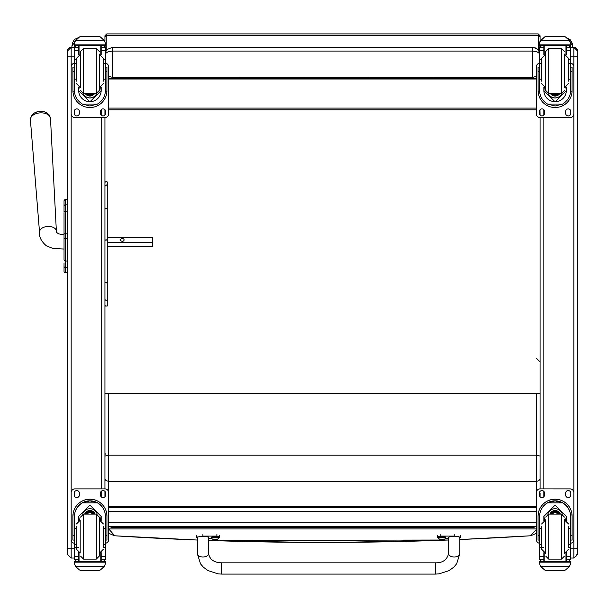 <?xml version="1.0" encoding="UTF-8"?>
<svg xmlns="http://www.w3.org/2000/svg" width="608" height="608" viewBox="0 0 608 608"><rect width="100%" height="100%" fill="white"/><g stroke="black" fill="none" stroke-linecap="round" stroke-linejoin="round"><path stroke-width="0.91" d="M540.086 395.398L540.086 393.3L104.933 393.3M536.172 78.592L108.847 78.592M536.332 79.002L108.68 79.002M528.831 78.592L116.181 78.592M540.086 115.094L539.98 109.812M536.332 108.095L108.68 108.095M536.332 109.812L108.68 109.812M105.366 53.565L108.11 51.756L112.434 51.064L112.434 47.318L107.16 49.484L105.366 52.303M108.68 76.319L112.434 77.322L112.434 51.064L532.585 51.064L536.91 51.756L539.653 53.565M539.653 52.303L536.91 48.693L532.585 47.318L532.585 77.322L112.434 77.429M532.585 77.429L536.332 76.319M64.038 209.35L64.038 209.866M64.038 219.412L64.038 238.389L64.038 233.814L65.39 233.814L65.39 238.389L67.42 238.389L67.42 233.814L65.39 233.814L65.39 211.204A1.353 1.148 180 0 0 64.038 212.352L64.038 200.99M64.038 213.127L64.038 233.913M64.038 262.884L64.038 271.366L64.038 262.884M64.038 252.867L64.038 259.996M64.038 238.389L64.038 259.92A1.353 1.148 0 0 0 65.39 261.068L65.39 238.389L64.038 238.366M67.42 67.093L67.42 199.614L65.39 199.614A1.353 1.353 180 0 0 64.038 200.959A1.353 1.353 180 0 1 65.39 199.614L64.038 200.959L64.038 205.998A1.353 1.148 180 0 1 65.39 204.835L65.39 199.614L67.42 199.614L67.42 204.835L65.39 204.835L65.39 211.204L67.42 211.204L67.42 204.835M64.083 271.708L64.038 271.366A1.353 1.353 -0 0 0 65.39 272.711L67.42 272.673L65.39 272.673L67.42 272.711L67.42 527.888M64.038 271.32A1.353 1.353 -0 0 0 65.39 272.673L65.39 261.068L67.42 261.068L67.42 238.389M67.42 211.204L67.42 233.814M64.038 266.304A1.353 1.148 -0 0 0 65.39 267.452L67.42 267.452L67.42 272.673M104.933 496.759L104.933 491.363M74.488 543.278A3.754 3.754 0 0 1 71.166 539.554L71.166 492.647A3.754 3.754 0 0 1 74.921 488.893L104.933 488.916L104.933 117.564L74.921 117.564A3.754 3.754 -0 0 1 71.166 113.81L71.166 66.926A3.754 3.754 -0 0 1 74.488 63.202A3.754 3.754 -0 0 0 71.166 66.903L71.166 66.903M104.933 115.094L104.933 109.698M71.166 558.007L71.166 548.781L67.42 548.728L67.42 554.283L67.42 542.8M74.488 548.781L71.166 548.781L71.166 47.318A3.754 3.754 -0 0 0 67.42 51.072L67.42 548.728M67.42 51.072L71.166 47.318L74.488 47.318L71.166 47.318M67.42 58.041L67.42 51.178M570.532 56.825L573.846 56.825L573.846 66.903A3.754 3.754 -0 0 0 570.532 63.179A3.754 3.754 -0 0 1 573.846 66.926L573.846 113.81A3.754 3.754 -0 0 1 570.099 117.564L540.086 117.564L540.086 488.893L570.099 488.916A3.754 3.754 0 0 1 573.846 492.662L573.846 539.554A3.754 3.754 0 0 1 570.532 543.278M540.086 493.468L540.086 496.759M576.057 556.176L577.6 553.143L577.6 554.283L577.6 51.346M577.6 51.072L573.846 47.318L570.524 47.318L573.846 47.318A3.754 3.754 180 0 1 577.6 51.072L577.6 51.072A3.754 3.754 180 0 0 573.846 47.318L573.846 56.825L577.6 56.666M577.6 542.8L577.6 553.143M540.086 484.66L540.086 488.893L570.099 488.893A3.754 3.754 0 0 1 573.846 492.647L573.846 113.81M78.531 37.59L74.959 39.216L73.902 40.31L72.367 43.274L71.919 46.276L76 39.946M71.919 46.276L71.919 47.318M569.324 40.318L572.721 46.276L572.721 47.318L572.348 43.502L570.372 39.885L566.603 37.673M536.15 526.429L534.052 527.288L534.052 526.429M111.325 526.429L111.325 527.288L109.425 526.429M111.325 527.288L534.052 527.288M104.933 456.068L108.68 455.194L536.332 455.194L540.086 456.068L540.064 479.172L538.673 480.806L536.332 481.338L536.332 492.647A3.754 3.754 0 0 1 540.086 488.893L540.086 488.893A3.754 3.754 0 0 0 536.332 492.662L536.332 539.554A3.754 3.754 0 0 0 539.653 543.278M536.332 529.591L530.465 535.777A753.859 65.352 48.2 0 1 530.404 535.785A3.754 3.732 83.8 0 0 530.564 535.77L530.564 535.77A3.754 3.732 83.8 0 0 530.609 535.762M459.861 539.547L530.427 535.792M448.605 539.995A3216.487 3187.28 -0 0 1 208.521 540.444L448.605 540.01L339.355 542.412M307.496 542.42L208.521 540.459M114.57 535.77A3.754 3.732 -83.8 0 0 114.6 535.777A3.754 3.732 -83.8 0 0 114.768 535.792L197.266 540.041L114.768 535.792L108.68 528.914M114.236 535.724A3.754 3.732 -81.9 0 0 114.54 535.77L114.608 535.777A3.754 3.732 -83.8 0 0 114.608 535.777A3.754 3.754 0 0 0 114.768 535.792L197.266 540.041M105.275 453.773L104.933 455.468M104.933 478.899L106.028 480.624L108.68 481.338L536.332 481.338L536.332 393.3M536.332 528.914L108.703 528.914M114.54 535.77A3.754 3.732 -81.9 0 0 114.714 535.785A3216.487 3187.28 -0 0 0 197.266 540.026M459.861 539.532A3216.487 3187.28 -0 0 0 530.465 535.777A3.754 3.732 81.9 0 0 530.944 535.709M104.933 186.246L106.339 184.908L107.745 186.246L107.745 208.81L106.339 208.24L104.933 208.81M104.933 182.529C105.891 181.268 106.826 181.268 107.745 182.529L107.745 186.246M107.745 242.486L152.342 242.486L152.342 237.333L107.745 237.333L107.745 208.81L107.745 240.472A1.406 0.433 180 0 0 106.339 240.038A1.406 0.433 180 0 0 104.933 240.472A1.406 0.608 180 0 1 106.339 239.856A1.406 0.608 180 0 1 107.745 240.472L107.745 299.007A1.406 1.292 180 0 1 106.339 300.299A1.406 1.292 180 0 1 104.933 299.007M104.933 304.958L105.465 306.067L107.244 306.037L107.745 304.958L107.745 299.007M107.745 246.719L107.745 302.526M107.745 184.239L107.745 206.325M197.266 553.592A5.624 3.428 -0 0 0 202.89 557.027A5.624 3.428 -0 0 0 208.521 553.592L208.377 537.008L202.89 536.21L197.41 537.008L197.266 553.592L200.496 563.829L203.315 567.142L207.982 570.593L218.036 573.868L221.646 574.089L221.646 562.833L435.48 562.833L435.48 574.089L439.044 573.868L449.099 570.623L453.895 567.066L456.692 563.738L459.861 553.592A5.624 3.428 180 0 1 454.237 557.027A5.624 3.428 180 0 1 448.605 553.592L448.605 537.236L450.726 536.431L454.229 536.21L457.74 536.431L459.861 537.236L459.861 553.592M445.732 537.928L445.732 537.236A3.694 0.479 -0 0 0 442.039 536.758A3.694 0.479 -0 0 0 438.353 537.236L438.512 538.338A3.557 0.464 -0 0 1 442.039 537.822A3.557 0.464 -0 0 1 445.573 538.338L445.732 537.928A3.694 0.479 180 0 0 442.039 537.449A3.694 0.479 180 0 0 438.353 537.928A15.466 2.006 -0 0 1 437.35 537.236A15.466 2.006 -0 0 1 440.162 536.089L454.229 536.089L460.796 537.236L459.861 537.837M448.605 538.392L445.52 538.392M440.162 536.089L440.162 534.227M435.48 574.089L221.646 574.089L221.646 562.833C214.138 562.658 209.76 559.58 208.521 553.592M197.266 537.837L196.331 537.236L202.89 536.089L216.957 536.089A15.466 2.006 -0 0 1 219.777 537.236A15.466 2.006 -0 0 1 218.774 537.943A3.694 0.479 180 0 0 215.088 537.449A3.694 0.479 180 0 0 211.394 537.928L211.394 537.236A3.694 0.479 -0 0 1 215.088 536.758A3.694 0.479 -0 0 1 218.774 537.236L218.614 538.338A3.557 0.464 -0 0 0 215.088 537.822A3.557 0.464 -0 0 0 211.554 538.338L211.394 537.928M211.607 538.392L208.521 538.392M216.957 536.089L216.957 534.227M445.573 538.338L445.573 538.338A4.796 4.796 0 0 1 442.411 539.866M441.78 539.858L443.034 539.767A4.796 4.796 -6.1 0 0 443.992 539.456L443.992 539.395A4.796 4.682 -179.3 0 1 443.034 539.699L442.274 539.174L441.051 539.699A4.796 4.682 178.8 0 1 440.093 539.395L440.093 539.456A4.796 4.796 3.4 0 0 441.051 539.767L441.78 539.858L441.834 539.19L441.051 539.699L441.78 539.858M442.244 539.19L442.305 539.858L443.034 539.699L441.803 539.19M442.274 539.684L441.811 539.684L442.274 539.676M214.822 539.608L214.86 539.19L214.092 539.767L216.076 539.767A4.796 4.796 -6.1 0 0 217.033 539.456L217.033 539.395A4.796 4.682 -179.3 0 1 216.076 539.699L215.316 539.174L214.092 539.699A4.796 4.682 178.8 0 1 213.134 539.395L213.134 539.456A4.796 4.796 3.4 0 0 214.092 539.767L214.822 539.858L214.882 539.19M216.076 539.699L215.308 539.19L215.346 539.858L216.076 539.699M215.323 539.684L214.852 539.684L215.323 539.676M46.565 112.754A9.12 5.647 176.2 0 0 33.531 113.62L31.32 115.999L30.4 119.829A10.07 6.232 -3.8 0 1 40.029 112.883A10.07 6.232 -3.8 0 1 50.487 118.484L49.066 114.813L46.565 112.754A12.19 12.19 0 0 0 33.531 113.62M124.085 239.909A1.756 1.383 180 0 1 120.574 239.909A1.756 1.383 180 0 1 124.085 239.909M107.745 246.552L152.342 246.552L152.342 242.486M76.433 528.382L74.488 528.382L74.488 516.397C74.51 510.788 77.14 506.282 82.354 502.877L89.923 500.87L97.493 502.877L82.354 502.877M97.493 502.877C102.714 506.282 105.336 510.788 105.366 516.397L105.366 528.382L103.413 528.382M101.164 520.562L101.164 516.397L89.923 505.104L78.683 516.397L78.683 520.562M106.94 540.071L105.442 540.071L106.94 540.071L106.94 516.2A17.016 17.016 180 0 0 89.923 499.191A17.016 17.016 180 0 0 72.907 516.2L72.907 540.071L74.412 540.071L72.907 540.071M76.433 544.388L74.488 544.388L74.541 514.961L72.96 514.961L72.907 516.26M72.96 514.961A17.016 17.016 0 0 1 89.923 499.244A17.016 17.016 0 0 1 106.894 514.961L105.313 514.961L105.366 544.388L103.413 544.388M106.94 516.26L106.894 514.961M105.366 544.388L105.366 559.466A1.877 1.87 -65.1 0 1 105.359 559.573L103.489 561.313L100.806 561.306L103.489 561.313M105.359 559.573L101.164 559.573L101.164 561.313M75.574 566.451L79.435 569.939L80.765 570.441L99.081 570.441L100.419 569.939L104.272 566.451L75.574 566.451L74.168 563.259L74.168 561.306L76.16 561.306L74.168 561.306M80.765 570.441L99.081 570.441M74.541 514.961A15.443 15.436 0 0 1 89.923 500.817A15.443 15.436 0 0 1 105.313 514.961M101.164 559.573L101.164 552.649M101.164 516.336L100.404 520.319A11.24 11.24 0 0 0 101.164 516.298M78.683 516.298A11.24 11.24 0 0 0 79.466 520.319L78.683 516.336M82.688 514.224A7.501 7.501 0 0 1 97.158 514.224M79.048 552.778L79.048 561.321L100.806 561.321L100.806 552.778M105.678 561.306L103.687 561.306L105.678 561.306L105.678 563.259L104.272 566.451M74.488 544.388L74.488 559.466A1.877 1.87 65.1 0 0 74.488 559.573L76.357 561.313L78.683 561.313L76.357 561.313M78.683 561.306L78.683 552.649M71.166 492.662A3.754 3.754 0 0 1 74.921 488.916L104.933 488.893A3.754 3.754 0 0 1 108.68 492.662L108.68 539.554A3.754 3.754 0 0 1 105.366 543.278M100.472 495.011L100.472 493.134A2.576 2.576 0 0 1 103.056 490.557A2.576 2.576 0 0 1 105.632 493.134L105.632 495.011A2.576 2.576 0 0 1 103.056 497.587A2.576 2.576 0 0 1 100.472 495.011M74.214 495.011L74.214 493.134A2.576 2.576 0 0 1 76.798 490.557A2.576 2.576 0 0 1 79.374 493.134L79.374 495.011A2.576 2.576 0 0 1 76.798 497.587A2.576 2.576 0 0 1 74.214 495.011M104.933 488.916L104.933 488.893A3.754 3.754 0 0 1 108.68 492.647L108.68 492.662M105.632 494.988A2.576 2.576 0 0 1 103.056 497.564A2.576 2.576 0 0 1 100.472 494.988M79.374 494.988A2.576 2.576 0 0 1 76.798 497.564A2.576 2.576 0 0 1 74.214 494.988M92.705 514.094A3.542 3.542 180 0 0 87.142 514.094M93.07 514.094A3.838 3.838 180 0 0 86.777 514.094M93.389 514.094A4.096 4.096 180 0 0 86.465 514.094M93.731 514.094A4.393 4.393 180 0 0 86.116 514.094M99.302 519.726L99.302 553.485M96.3 559.109L96.3 514.094L99.302 517.096L99.302 556.107L96.3 559.109L83.547 559.109L80.545 556.107M103.413 547.154L103.413 526.194M76.433 526.194L76.433 549.206L80.188 552.961L80.188 520.25L76.433 523.997M105.366 532.099L105.366 541.105M74.488 541.105L74.488 532.099M103.413 79.192L105.366 79.192L105.366 90.653C105.336 96.186 102.714 100.647 97.493 104.052L89.923 106.005L82.354 104.052L97.493 104.052M82.354 104.052C77.14 100.647 74.51 96.186 74.488 90.653L74.488 79.192L76.433 79.192M78.683 86.997L78.683 90.653L89.923 101.84L101.164 90.653L101.164 86.997M105.321 91.816L106.894 91.816L106.94 67.093L105.442 67.093L106.94 67.1M106.894 91.816A17.016 17.016 -0 0 1 89.923 107.532A17.016 17.016 -0 0 1 72.96 91.816L74.526 91.816M72.907 67.1L74.412 67.1L72.907 67.093L72.96 91.816M76.357 45.668L74.488 47.568A1.877 1.87 73 0 1 74.488 47.462L74.678 46.626L76.357 45.608L78.683 45.615M101.164 54.91L101.164 47.462L105.359 47.462L103.489 45.615L105.169 46.626L105.366 47.454A1.877 1.87 -73 0 1 105.366 47.568L105.366 79.192M101.164 47.462L101.164 45.615M74.488 47.462L78.683 47.462L78.683 45.668M74.746 41.663L74.168 43.738L75.574 40.47L79.435 36.974L80.765 36.48L79.435 37.035L75.574 40.554L104.272 40.554L105.678 43.738L105.678 45.615L74.168 45.615L74.168 44.848L105.678 44.848M105.678 43.738L104.272 40.47L100.419 36.974L99.081 36.488L100.419 36.974M104.272 40.554L100.419 37.035M80.765 36.48L99.081 36.48M78.683 47.462L78.683 54.91M78.683 90.539L79.2 87.18M100.654 87.18L101.164 90.539M101.164 90.501A11.24 11.24 -0 0 1 89.923 101.703A11.24 11.24 -0 0 1 78.683 90.501M96.824 93.419A7.501 7.501 -0 0 1 83.03 93.419M96.794 93.419A7.501 7.501 -0 0 1 83.053 93.419M79.048 45.615L79.048 54.773M100.806 45.615L100.806 54.773M74.168 43.738L74.168 44.848M103.413 63.247L105.366 63.247M74.488 47.568L74.488 63.247L76.433 63.247M74.488 63.247L74.488 79.192M74.746 41.739L75.574 40.554M108.68 66.926L108.68 66.903A3.754 3.754 -0 0 0 105.366 63.179A3.754 3.754 -0 0 1 108.68 66.926L108.68 113.81A3.754 3.754 -0 0 1 104.933 117.564M79.374 111.469L79.374 113.346A2.576 2.576 -0 0 1 76.798 115.923A2.576 2.576 -0 0 1 74.214 113.346L74.214 111.469A2.576 2.576 -0 0 1 76.798 108.893A2.576 2.576 -0 0 1 79.374 111.469M105.632 111.469L105.632 113.346A2.576 2.576 -0 0 1 103.056 115.923A2.576 2.576 -0 0 1 100.472 113.346L100.472 111.469A2.576 2.576 -0 0 1 103.056 108.893A2.576 2.576 -0 0 1 105.632 111.469M74.237 67.093A2.576 2.576 -0 0 1 74.488 66.249M105.366 66.249A2.576 2.576 -0 0 1 105.617 67.093M79.374 113.324A2.576 2.576 -0 0 1 76.798 115.9A2.576 2.576 -0 0 1 74.214 113.324M105.632 113.324A2.576 2.576 -0 0 1 103.056 115.9A2.576 2.576 -0 0 1 100.472 113.324M88 93.465A3.542 3.542 180 0 0 91.846 93.465M87.917 93.465A3.542 3.542 180 0 0 91.937 93.465M87.423 93.465A3.838 3.838 180 0 0 92.424 93.465M87.035 93.465A4.096 4.096 180 0 0 92.811 93.465M86.632 93.465A4.393 4.393 180 0 0 93.214 93.465M99.302 90.455L99.302 54.074L99.302 90.455M80.545 87.833L80.545 51.444L80.545 87.833M76.433 60.215L76.433 81.168M103.413 81.168L103.413 60.215M74.488 66.454L74.488 75.453M105.366 66.454L105.366 75.453M541.599 528.382L539.653 528.382L539.653 516.397C539.684 510.788 542.306 506.282 547.519 502.877L555.089 500.87L562.658 502.877L547.519 502.877M562.658 502.877C567.88 506.282 570.502 510.788 570.532 516.397L570.532 528.382L568.579 528.382M566.329 520.562L566.329 516.397L555.089 505.104L543.856 516.397L543.856 520.562M572.105 540.071L570.608 540.071L572.105 540.071L572.105 516.2A17.016 17.016 180 0 0 555.089 499.191A17.016 17.016 180 0 0 538.072 516.2L538.072 540.071L539.577 540.071L538.072 540.071M541.599 544.388L539.653 544.388L539.706 514.961L538.126 514.961L538.072 516.26M538.126 514.961A17.016 17.016 0 0 1 555.089 499.244A17.016 17.016 0 0 1 572.06 514.961L570.479 514.961L570.532 544.388L568.579 544.388M572.105 516.26L572.06 514.961M570.532 544.388L570.532 559.466A1.877 1.87 -65.1 0 1 570.532 559.573L568.655 561.313L565.972 561.306L568.685 561.313M570.532 559.573L566.329 559.573L566.329 561.313M540.74 566.451L544.601 569.939L545.931 570.441L564.254 570.441L565.584 569.939L569.445 566.451L540.74 566.451L539.334 563.259L539.334 561.306L541.325 561.306M545.931 570.441L564.247 570.441M539.706 514.961A15.443 15.436 0 0 1 555.089 500.817A15.443 15.436 0 0 1 570.479 514.961M566.329 559.573L566.329 552.649M566.329 516.336L565.577 520.319M543.856 516.298A11.24 11.24 0 0 0 544.631 520.319L543.856 516.336M566.329 516.298A11.24 11.24 0 0 1 565.554 520.319M547.854 514.224A7.501 7.501 0 0 1 562.324 514.224M544.213 552.778L544.213 561.321L565.972 561.321L565.972 552.778M570.851 561.306L568.852 561.306L570.851 561.306L570.851 563.259L569.445 566.451M539.653 544.388L539.653 559.466A1.877 1.87 65.1 0 0 539.653 559.573L541.5 561.313L543.856 561.313L541.53 561.313M543.856 561.306L543.856 552.649M565.645 495.011L565.645 493.134A2.576 2.576 0 0 1 568.222 490.557A2.576 2.576 0 0 1 570.798 493.134L570.798 495.011A2.576 2.576 0 0 1 568.222 497.587A2.576 2.576 0 0 1 565.645 495.011M539.38 495.011L539.38 493.134A2.576 2.576 0 0 1 541.964 490.557A2.576 2.576 0 0 1 544.54 493.134L544.54 495.011A2.576 2.576 0 0 1 541.964 497.587A2.576 2.576 0 0 1 539.38 495.011M570.798 494.988A2.576 2.576 0 0 1 568.222 497.564A2.576 2.576 0 0 1 565.645 494.988M544.54 494.988A2.576 2.576 0 0 1 541.964 497.564A2.576 2.576 0 0 1 539.38 494.988M557.87 514.094A3.542 3.542 180 0 0 552.307 514.094M558.235 514.094A3.838 3.838 180 0 0 551.942 514.094M558.554 514.094A4.096 4.096 180 0 0 551.631 514.094M558.904 514.094A4.393 4.393 180 0 0 551.281 514.094M545.71 519.718L545.71 553.485M564.467 519.718L564.467 553.485M564.467 517.096L561.473 514.094L561.473 559.109L564.467 556.107M568.579 547.154L568.579 526.194M541.599 526.194L541.599 549.206L545.353 552.961L545.353 520.25L541.599 523.997M570.532 532.099L570.532 541.105M539.653 541.105L539.653 532.099M568.579 79.192L570.532 79.192L570.532 90.653C570.502 96.186 567.88 100.647 562.658 104.052L555.089 106.005L547.519 104.052L562.658 104.052M547.519 104.052C542.306 100.647 539.684 96.186 539.653 90.653L539.653 79.192L541.599 79.192M543.856 86.997L543.856 90.653L555.089 101.84L566.329 90.653L566.329 86.997M570.486 91.816L572.06 91.816L572.105 67.093L570.608 67.093L572.105 67.1M572.06 91.816A17.016 17.016 -0 0 1 555.089 107.532A17.016 17.016 -0 0 1 538.126 91.816L539.699 91.816M538.072 67.1L539.577 67.1L538.072 67.093L538.126 91.816M541.53 45.668L539.653 47.568A1.877 1.87 73 0 1 539.653 47.462L539.843 46.626L541.53 45.608L543.856 45.615M566.329 54.91L566.329 47.462L570.532 47.462L568.655 45.615L570.334 46.626L570.532 47.454A1.877 1.87 -73 0 1 570.532 47.568L570.532 79.192M566.329 47.462L566.329 45.615M539.653 47.462L543.856 47.462L543.856 45.668M539.912 41.663L539.334 43.738L540.74 40.47L544.601 36.974L545.931 36.48L544.601 37.035L540.74 40.554L569.445 40.554L570.851 43.738L570.851 45.615L539.334 45.615L539.334 44.848L570.851 44.848M570.851 43.738L569.445 40.47L565.584 36.974L564.247 36.488L565.584 36.974M569.445 40.554L565.584 37.035M545.931 36.48L564.247 36.48M543.856 47.462L543.856 54.91M543.856 90.539L544.365 87.18M565.82 87.18L566.329 90.539M566.329 90.501A11.24 11.24 -0 0 1 555.089 101.703A11.24 11.24 -0 0 1 543.856 90.501M561.99 93.419A7.501 7.501 -0 0 1 548.196 93.419M561.959 93.419A7.501 7.501 -0 0 1 548.218 93.419M544.213 45.615L544.213 54.773M565.972 45.615L565.972 54.773M539.334 43.738L539.334 44.848M568.579 63.247L570.532 63.247M539.653 47.568L539.653 63.247L541.599 63.247M539.653 63.247L539.653 79.192M539.912 41.739L540.74 40.554M536.332 66.926A3.754 3.754 -0 0 1 539.653 63.202A3.754 3.754 -0 0 0 536.332 66.903L536.332 113.81A3.754 3.754 -0 0 0 540.086 117.564M544.54 111.469L544.54 113.346A2.576 2.576 -0 0 1 541.964 115.923A2.576 2.576 -0 0 1 539.38 113.346L539.38 111.469A2.576 2.576 -0 0 1 541.964 108.893A2.576 2.576 -0 0 1 544.54 111.469M570.798 111.469L570.798 113.346A2.576 2.576 -0 0 1 568.222 115.923A2.576 2.576 -0 0 1 565.645 113.346L565.645 111.469A2.576 2.576 -0 0 1 568.222 108.893A2.576 2.576 -0 0 1 570.798 111.469M539.402 67.093A2.576 2.576 -0 0 1 539.653 66.249M570.532 66.249A2.576 2.576 -0 0 1 570.783 67.093M544.54 113.324A2.576 2.576 -0 0 1 541.964 115.9A2.576 2.576 -0 0 1 539.38 113.324M570.798 113.324A2.576 2.576 -0 0 1 568.222 115.9A2.576 2.576 -0 0 1 565.645 113.324M553.174 93.465A3.542 3.542 180 0 0 557.012 93.465M553.082 93.465A3.542 3.542 180 0 0 557.103 93.465M552.596 93.465A3.838 3.838 180 0 0 557.589 93.465M552.208 93.465A4.096 4.096 180 0 0 557.977 93.465M551.806 93.465A4.393 4.393 180 0 0 558.38 93.465M564.467 87.833L564.467 54.074M545.71 90.455L545.71 51.444L548.712 48.442L561.473 48.442L564.467 51.444M541.599 60.215L541.599 81.168M568.579 81.168L568.579 60.215M539.653 66.454L539.653 75.453M570.532 66.454L570.532 75.453M540.086 37.574L540.086 35.773L538.224 33.911L538.224 35.743A1.862 1.832 0 0 1 540.086 37.574L540.086 39.436M540.086 46.261L540.086 45.615M108.68 78.158L536.332 78.158M104.933 46.261L104.933 45.615M106.788 49.879L106.788 33.911L104.933 35.773L104.933 41.39L104.933 37.605M108.68 506.35L536.332 506.35L108.68 506.35L108.68 393.3M536.332 507.672L108.68 507.672M108.68 526.429L536.332 526.429L108.68 526.429M536.332 522.728L108.68 522.728M108.68 511.48L536.332 511.48M539.653 52.318L538.209 49.856L535.754 48.024L532.585 47.318L112.434 47.318L107.16 49.484M64.038 271.358L64.038 271.366A1.353 1.353 -0 0 0 65.39 272.711L64.98 272.65M65.39 204.858L65.39 210.847M101.179 109.698L101.179 115.094M101.179 117.564L101.179 488.893M101.179 491.363L101.179 496.759M67.42 56.772L74.488 56.825M543.841 496.759L543.841 491.363M543.841 488.893L543.841 117.564M543.841 115.094L543.841 109.698M570.532 548.781L573.846 548.781L573.846 558.03L577.6 554.283L577.6 548.728L573.846 548.781L573.846 539.554M104.933 282.066A1.406 0.737 0 0 0 106.339 282.796A1.406 0.737 0 0 0 107.745 282.066A1.406 0.859 0 0 1 106.339 282.925A1.406 0.859 0 0 1 104.933 282.066M454.229 536.089L454.229 534.227M202.89 536.089L202.89 534.227M64.038 234.893L58.558 233.844L56.628 232.454L56.377 231.154A8.444 5.221 176.2 0 0 47.606 226.457A8.444 5.221 176.2 0 0 39.535 232.279C38.988 236.892 41.276 241.406 46.383 245.837L52.805 248.398L64.038 249.044M74.412 535.473L72.907 535.473M106.94 535.473L105.442 535.473M105.678 561.374L74.168 561.374M78.683 547.557L77.421 547.557M76.433 547.557L74.488 547.557M105.366 547.557L103.413 547.557M105.366 556.487L101.164 556.487M78.683 556.487L74.488 556.487M78.683 559.573L74.488 559.573M105.678 562.157L74.168 562.157M93.799 514.094A4.393 4.393 180 0 0 86.047 514.094M94.058 514.094A4.621 4.621 180 0 0 85.796 514.094M94.924 514.094A5.411 5.411 180 0 0 84.93 514.094M95.167 514.094A5.632 5.632 180 0 0 84.679 514.094M96.3 514.094L83.547 514.094L83.547 559.109M99.302 552.961L99.666 520.25L103.413 523.997M101.164 45.668L103.489 45.668M105.442 71.714L106.94 71.714M72.907 71.714L74.412 71.714M74.168 45.615L105.678 45.615M103.413 59.713L105.366 59.713M74.488 59.713L76.433 59.713M74.488 50.548L78.683 50.548M101.164 50.548L105.366 50.548M86.442 93.465A4.621 4.621 180 0 0 93.404 93.465M85.447 93.465A5.411 5.411 180 0 0 94.4 93.465M85.181 93.465A5.632 5.632 180 0 0 94.666 93.465L93.906 94.407L89.285 96.018L85.181 93.465M83.547 93.457L83.547 48.442L80.545 51.444M96.3 93.457L96.3 48.442L99.302 51.444M80.545 54.598L80.188 87.309L76.433 83.554M99.302 87.309L99.666 54.598L103.413 58.345M539.577 535.473L538.072 535.473M572.105 535.473L570.608 535.473M541.333 561.306L539.334 561.306M570.851 561.374L539.334 561.374M543.856 547.557L542.594 547.557M541.599 547.557L539.653 547.557M570.532 547.557L568.579 547.557M570.532 556.487L566.329 556.487M543.856 556.487L539.653 556.487M543.856 559.573L539.653 559.573M570.851 562.157L539.334 562.157M558.965 514.094A4.393 4.393 180 0 0 551.213 514.094M559.223 514.094A4.621 4.621 180 0 0 550.962 514.094M560.09 514.094A5.411 5.411 180 0 0 550.096 514.094M560.333 514.094A5.632 5.632 180 0 0 549.852 514.094M561.473 514.094L548.712 514.094L548.712 559.109L545.71 556.107M548.712 514.094L545.71 517.096M564.467 552.961L564.832 520.25L568.579 523.997M566.329 45.668L568.655 45.668M570.608 71.714L572.105 71.714M538.072 71.714L539.577 71.714M539.334 45.615L570.851 45.615M568.579 59.713L570.532 59.713M539.653 59.713L541.599 59.713M539.653 50.548L543.856 50.548M566.329 50.548L570.532 50.548M551.616 93.465A4.621 4.621 180 0 0 558.57 93.465M550.612 93.465A5.411 5.411 180 0 0 559.565 93.465M550.346 93.465A5.632 5.632 180 0 0 559.839 93.465L559.079 94.407L554.45 96.018L550.346 93.465M548.712 93.457L548.712 48.442M561.473 93.457L561.473 48.442M545.71 54.598L545.353 87.309L541.599 83.554M564.467 87.309L564.832 54.598L568.579 58.345M104.933 37.574A1.862 1.832 180 0 1 106.788 35.743L538.224 35.743L538.224 49.879M106.818 49.848L105.366 52.318M64.752 272.551L64.235 272.057M67.42 554.283L71.166 558.03L74.488 558.03M570.532 558.03L573.846 558.03M536.332 358.218L540.086 361.965M530.852 535.732L536.332 533.322M448.605 540.01L442.252 540.246M114.334 535.739L108.68 533.216M437.35 537.236L437.35 535.382M460.796 535.382L460.796 537.236M448.605 553.592C446.986 559.892 442.609 562.978 435.48 562.833M219.777 537.236L219.777 535.382M196.331 535.382L196.331 537.236M438.512 538.338A4.796 4.796 0 0 0 441.666 539.866M442.305 539.608L442.267 539.19M441.773 539.608L441.811 539.19M211.554 538.338A4.796 4.796 0 0 0 214.715 539.866M215.46 539.866A4.796 4.796 0 0 0 218.614 538.338M214.844 539.19L215.346 539.608M56.377 231.154L50.487 118.484M39.535 232.279L30.4 119.829M83.547 514.094L80.545 517.096M99.666 552.961L103.413 549.206M99.302 90.463L96.3 93.465L83.547 93.465L80.545 90.463M83.547 48.442L96.3 48.442M80.188 54.598L76.433 58.345M99.666 87.309L103.413 83.554M561.473 559.109L548.712 559.109M564.832 552.961L568.579 549.206M564.467 90.463L561.473 93.465L548.712 93.465L545.71 90.463M545.353 54.598L541.599 58.345M564.832 87.309L568.579 83.554M538.224 33.911L106.788 33.911"/></g></svg>

